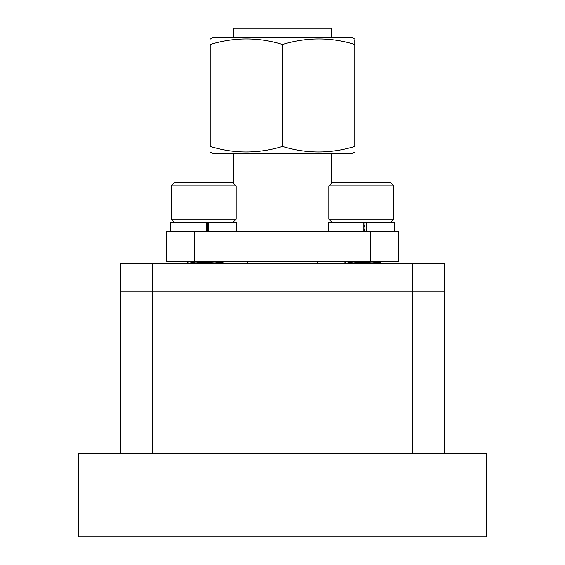 <?xml version="1.0" encoding="UTF-8"?>
<svg xmlns="http://www.w3.org/2000/svg" width="565" height="565" viewBox="0 0 565 565"><rect width="100%" height="100%" fill="white"/><g stroke="black" fill="none" stroke-linecap="round" stroke-linejoin="round"><path stroke-width="0.85" d="M78.542 453.314L110.994 453.314L110.994 536.75L78.542 536.75L78.542 453.314M454.006 453.314L486.458 453.314L486.458 536.75L454.006 536.75L454.006 453.314L110.994 453.314M454.006 536.75L110.994 536.75M120.26 453.314L120.26 291.074L444.74 291.074L444.74 453.314M412.288 453.314L412.288 263.262L152.712 263.262L152.712 453.314M412.288 263.262L444.74 263.262L444.74 291.074L120.26 291.074L120.26 263.262L152.712 263.262M394.215 231.742L394.215 222.469L328.392 222.469L328.392 231.742M390.507 222.469L393.749 219.227L328.851 219.227L332.1 222.469M328.851 185.85L332.1 182.608L390.507 182.608L393.749 185.85L328.851 185.85L328.851 219.227M393.749 185.85L393.749 219.227M363.853 226.388L364.905 226.297M363.853 225.357L364.905 225.258M354.792 263.255L346.769 261.87L354.792 263.255M361.303 262.824L351.762 261.87M364.905 231.064L363.853 230.972M363.853 229.56L364.905 229.489M363.853 230.591L364.905 230.52M354.643 263.262L374.369 261.87M370.068 263.262L381.198 261.87M364.905 226.84L363.853 226.77M197.164 263.248L189.169 261.87L197.192 263.248M223.408 261.998L221.24 263.262L223.493 261.948L212.398 263.262M332.1 182.608L331.175 183.533L331.175 153.405M236.608 231.742L236.608 222.469L170.785 222.469L170.785 231.742M171.251 219.227L236.149 219.227L236.149 185.85L171.251 185.85L171.251 219.227L174.493 222.469M171.251 185.85L174.493 182.608L232.9 182.608L236.149 185.85M206.253 226.388L207.298 226.29M206.253 225.35L207.298 225.251M203.697 262.817L194.205 261.87M207.298 231.064L206.253 230.965M206.253 229.552L207.298 229.482M206.253 230.584L207.298 230.52M196.966 263.262L216.699 261.87M207.298 226.833L206.253 226.763M207.298 231.742L207.298 222.469M206.253 231.742L206.253 222.469M208.556 231.742L208.556 222.469M364.905 231.742L364.905 222.469L366.155 222.469L366.155 231.742M363.853 231.742L363.853 222.469M354.813 152.049L352.094 153.405L212.906 153.405L210.187 152.049M354.813 146.455C354.813 153.814 354.813 153.814 354.813 146.455C354.813 153.814 354.813 153.814 354.813 146.455L354.813 44.473C330.892 37.121 306.788 37.121 282.5 44.473C258.579 37.121 234.475 37.121 210.187 44.473C210.187 37.113 210.187 37.113 210.187 44.473C210.187 37.113 210.187 37.113 210.187 44.473L210.187 146.455C210.187 153.814 210.187 153.814 210.187 146.455C210.187 153.814 210.187 153.814 210.187 146.455C234.108 153.807 258.212 153.807 282.5 146.455C306.421 153.807 330.525 153.807 354.813 146.455M354.813 39.126L352.094 37.523L212.906 37.523L210.187 39.126M354.813 44.473C354.813 37.113 354.813 37.113 354.813 44.473L354.813 39.847M233.825 37.523L233.825 28.25L331.175 28.25L331.175 37.523M282.5 146.455L282.5 44.473M370.569 261.87L398.382 261.87L398.382 231.742L370.569 231.742L370.569 261.87L166.619 261.87L166.619 231.742L370.569 231.742M194.431 231.742L194.431 261.87M346.416 261.87L344.029 263.262L346.416 261.87M381.093 261.955L378.84 263.262L381.093 261.955M188.809 261.87L186.429 263.262L188.802 261.87M232.9 222.469L236.149 219.227M331.175 221.544L331.175 222.469M317.269 263.262L317.269 261.87M247.731 263.262L247.731 261.87M233.825 153.405L233.825 183.533M233.825 221.544L233.825 222.469"/></g></svg>
